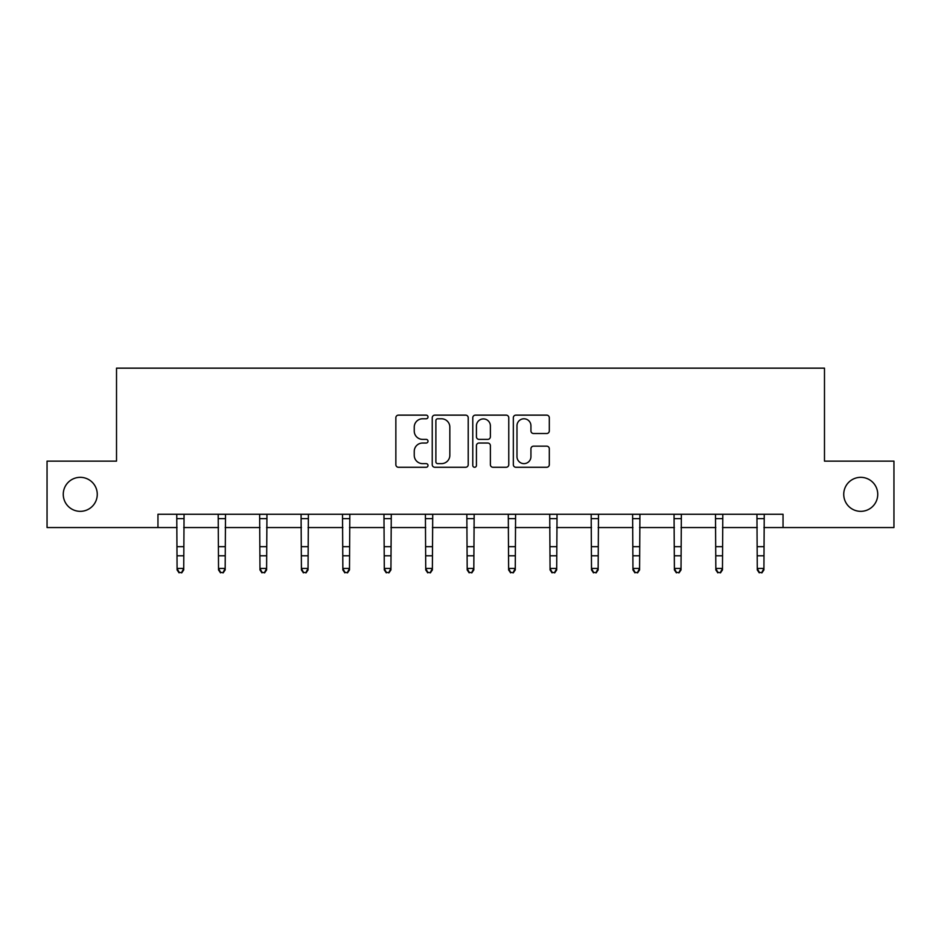 <?xml version="1.0" encoding="UTF-8"?>
<svg xmlns="http://www.w3.org/2000/svg" width="941" height="941" viewBox="0 0 941 941"><rect width="100%" height="100%" fill="white"/><g stroke="black" fill="none" stroke-linecap="round" stroke-linejoin="round"><path stroke-width="1.41" d="M843.736 494.343A16.997 16.997 0 0 0 860.744 511.339A16.997 16.997 0 0 0 877.741 494.343A16.997 16.997 0 0 0 860.744 477.334A16.997 16.997 0 0 0 843.736 494.343M63.259 494.343A16.997 16.997 0 0 0 80.256 511.339A16.997 16.997 0 0 0 97.264 494.343A16.997 16.997 0 0 0 80.256 477.334A16.997 16.997 0 0 0 63.259 494.343M428.002 416.957A1.823 1.823 0 0 0 426.167 415.134L398.466 415.134A2.611 2.611 0 0 0 395.855 417.745L395.855 464.678A2.611 2.611 0 0 0 398.466 467.277L426.167 467.277A1.823 1.823 0 0 0 428.002 465.454A1.823 1.823 0 0 0 426.167 463.631L422.591 463.631A8.34 8.34 0 0 1 414.24 455.291L414.24 451.374A8.34 8.34 0 0 1 422.591 443.035L426.167 443.035A1.823 1.823 0 0 0 428.002 441.211A1.823 1.823 0 0 0 426.167 439.376L422.591 439.376A8.34 8.34 0 0 1 414.24 431.037L414.24 427.132A8.34 8.34 0 0 1 422.591 418.78L426.167 418.78A1.823 1.823 0 0 0 428.002 416.957M546.709 433.519A2.611 2.611 0 0 0 549.309 430.907L549.309 417.745A2.611 2.611 0 0 0 546.709 415.134L515.939 415.134A2.611 2.611 0 0 0 513.327 417.745L513.327 464.678A2.611 2.611 0 0 0 515.939 467.277L546.709 467.277A2.611 2.611 0 0 0 549.309 464.678L549.309 448.775A2.611 2.611 0 0 0 546.709 446.163L533.535 446.163A2.611 2.611 0 0 0 530.936 448.775L530.936 456.656A6.975 6.975 0 0 1 523.961 463.631A6.975 6.975 0 0 1 516.985 456.656L516.985 425.755A6.975 6.975 0 0 1 523.961 418.78A6.975 6.975 0 0 1 530.936 425.755L530.936 430.907A2.611 2.611 0 0 0 533.535 433.519L546.709 433.519M157.959 527.548L47.05 527.548L47.05 461.137L116.519 461.137L116.519 368.154L824.481 368.154L824.481 461.137L893.95 461.137L893.95 527.548L783.041 527.548L783.041 514.256L157.959 514.256L157.959 527.548L177.084 527.548M468.218 417.745A2.611 2.611 0 0 0 465.607 415.134L434.836 415.134A2.611 2.611 0 0 0 432.237 417.745L432.237 464.678A2.611 2.611 0 0 0 434.836 467.277L465.607 467.277A2.611 2.611 0 0 0 468.218 464.678L468.218 417.745M475.393 415.134L506.164 415.134A2.611 2.611 0 0 1 508.763 417.745L508.763 464.678A2.611 2.611 0 0 1 506.164 467.277L492.99 467.277A2.611 2.611 0 0 1 490.379 464.678L490.379 445.646A2.611 2.611 0 0 0 487.779 443.035L479.04 443.035A2.611 2.611 0 0 0 476.428 445.646L476.428 465.454A1.823 1.823 0 0 1 474.605 467.277A1.823 1.823 0 0 1 472.782 465.454L472.782 417.745A2.611 2.611 0 0 1 475.393 415.134M183.73 527.548L218.524 527.548M225.17 527.548L259.975 527.548M266.609 527.548L301.414 527.548M308.048 527.548L342.853 527.548M349.499 527.548L384.293 527.548M390.938 527.548L425.732 527.548M432.378 527.548L467.183 527.548M473.817 527.548L508.622 527.548M515.268 527.548L550.062 527.548M556.707 527.548L591.501 527.548M598.147 527.548L632.952 527.548M639.586 527.548L674.391 527.548M681.025 527.548L715.83 527.548M722.476 527.548L757.27 527.548M763.916 527.548L783.041 527.548M437.706 418.78A1.823 1.823 0 0 0 435.883 420.603L435.883 461.808A1.823 1.823 0 0 0 437.706 463.631L441.494 463.631A8.34 8.34 0 0 0 449.833 455.291L449.833 427.132A8.34 8.34 0 0 0 441.494 418.78L437.706 418.78M490.379 425.885A6.975 6.975 0 0 0 483.403 418.91A6.975 6.975 0 0 0 476.428 425.885L476.428 436.777A2.611 2.611 0 0 0 479.04 439.376L487.779 439.376A2.611 2.611 0 0 0 490.379 436.777L490.379 425.885M176.755 514.256L177.084 568.446L183.73 568.446L183.73 569.928L181.731 572.846L179.084 572.257L181.731 572.846M181.731 572.257L183.73 568.446L184.06 514.256M179.084 572.846L177.084 569.928L177.084 568.446L179.084 572.257M218.194 514.256L218.524 568.446L225.17 568.446L225.17 569.928L223.182 572.846L220.523 572.257L223.182 572.846M223.182 572.257L225.17 568.446L225.511 514.256M220.523 572.846L218.524 569.928L218.524 568.446L220.523 572.257M259.634 514.256L259.975 568.446L266.609 568.446L266.609 569.928L264.621 572.846L261.963 572.257L264.621 572.846M264.621 572.257L266.609 568.446L266.95 514.256M261.963 572.846L259.975 569.928L259.975 568.446L261.963 572.257M301.073 514.256L301.414 568.446L308.048 568.446L308.048 569.928L306.06 572.846L303.402 572.257L306.06 572.846M306.06 572.257L308.048 568.446L308.389 514.256M303.402 572.846L301.414 569.928L301.414 568.446L303.402 572.257M342.512 514.256L342.853 568.446L349.499 568.446L349.499 569.928L347.5 572.846L344.841 572.257L347.5 572.846M347.5 572.257L349.499 568.446L349.829 514.256M344.841 572.846L342.853 569.928L342.853 568.446L344.841 572.257M383.963 514.256L384.293 568.446L390.938 568.446L390.938 569.928L388.939 572.846L386.292 572.257L388.939 572.846M388.939 572.257L390.938 568.446L391.28 514.256M386.292 572.846L384.293 569.928L384.293 568.446L386.292 572.257M425.403 514.256L425.732 568.446L432.378 568.446L432.378 569.928L430.39 572.846L427.732 572.257L430.39 572.846M430.39 572.257L432.378 568.446L432.719 514.256M427.732 572.846L425.732 569.928L425.732 568.446L427.732 572.257M466.842 514.256L467.183 568.446L473.817 568.446L473.817 569.928L471.829 572.846L469.171 572.257L471.829 572.846M471.829 572.257L473.817 568.446L474.158 514.256M469.171 572.846L467.183 569.928L467.183 568.446L469.171 572.257M508.281 514.256L508.622 568.446L515.268 568.446L515.268 569.928L513.268 572.846L510.61 572.257L513.268 572.846M513.268 572.257L515.268 568.446L515.597 514.256M510.61 572.846L508.622 569.928L508.622 568.446L510.61 572.257M549.72 514.256L550.062 568.446L556.707 568.446L556.707 569.928L554.708 572.846L552.061 572.257L554.708 572.846M554.708 572.257L556.707 568.446L557.037 514.256M552.061 572.846L550.062 569.928L550.062 568.446L552.061 572.257M591.171 514.256L591.501 568.446L598.147 568.446L598.147 569.928L596.159 572.846L593.5 572.257L596.159 572.846M596.159 572.257L598.147 568.446L598.488 514.256M593.5 572.846L591.501 569.928L591.501 568.446L593.5 572.257M632.611 514.256L632.952 568.446L639.586 568.446L639.586 569.928L637.598 572.846L634.94 572.257L637.598 572.846M637.598 572.257L639.586 568.446L639.927 514.256M634.94 572.846L632.952 569.928L632.952 568.446L634.94 572.257M674.05 514.256L674.391 568.446L681.025 568.446L681.025 569.928L679.037 572.846L676.379 572.257L679.037 572.846M679.037 572.257L681.025 568.446L681.366 514.256M676.379 572.846L674.391 569.928L674.391 568.446L676.379 572.257M715.489 514.256L715.83 568.446L722.476 568.446L722.476 569.928L720.477 572.846L717.818 572.257L720.477 572.846M720.477 572.257L722.476 568.446L722.806 514.256M717.818 572.846L715.83 569.928L715.83 568.446L717.818 572.257M756.94 514.256L757.27 568.446L763.916 568.446L763.916 569.928L761.916 572.846L759.269 572.257L761.916 572.846M761.916 572.257L763.916 568.446L764.245 514.256M759.269 572.846L757.27 569.928L757.27 568.446L759.269 572.257M184.048 514.315L176.767 514.315M183.73 546.674L177.084 546.674M183.73 555.79L177.084 555.79M183.73 518.632L177.084 518.632M225.487 514.315L218.218 514.315M225.17 546.674L218.524 546.674M225.17 555.79L218.524 555.79M225.17 518.632L218.524 518.632M266.926 514.315L259.657 514.315M266.609 546.674L259.975 546.674M266.609 555.79L259.975 555.79M266.609 518.632L259.975 518.632M308.366 514.315L301.096 514.315M308.048 546.674L301.414 546.674M308.048 555.79L301.414 555.79M308.048 518.632L301.414 518.632M349.805 514.315L342.536 514.315M349.499 546.674L342.853 546.674M349.499 555.79L342.853 555.79M349.499 518.632L342.853 518.632M391.256 514.315L383.975 514.315M390.938 546.674L384.293 546.674M390.938 555.79L384.293 555.79M390.938 518.632L384.293 518.632M432.695 514.315L425.426 514.315M432.378 546.674L425.732 546.674M432.378 555.79L425.732 555.79M432.378 518.632L425.732 518.632M474.135 514.315L466.865 514.315M473.817 546.674L467.183 546.674M473.817 555.79L467.183 555.79M473.817 518.632L467.183 518.632M515.574 514.315L508.305 514.315M515.268 546.674L508.622 546.674M515.268 555.79L508.622 555.79M515.268 518.632L508.622 518.632M557.025 514.315L549.744 514.315M556.707 546.674L550.062 546.674M556.707 555.79L550.062 555.79M556.707 518.632L550.062 518.632M598.464 514.315L591.195 514.315M598.147 546.674L591.501 546.674M598.147 555.79L591.501 555.79M598.147 518.632L591.501 518.632M639.904 514.315L632.634 514.315M639.586 546.674L632.952 546.674M639.586 555.79L632.952 555.79M639.586 518.632L632.952 518.632M681.343 514.315L674.074 514.315M681.025 546.674L674.391 546.674M681.025 555.79L674.391 555.79M681.025 518.632L674.391 518.632M722.782 514.315L715.513 514.315M722.476 546.674L715.83 546.674M722.476 555.79L715.83 555.79M722.476 518.632L715.83 518.632M764.233 514.315L756.952 514.315M763.916 546.674L757.27 546.674M763.916 555.79L757.27 555.79M763.916 518.632L757.27 518.632"/></g></svg>
